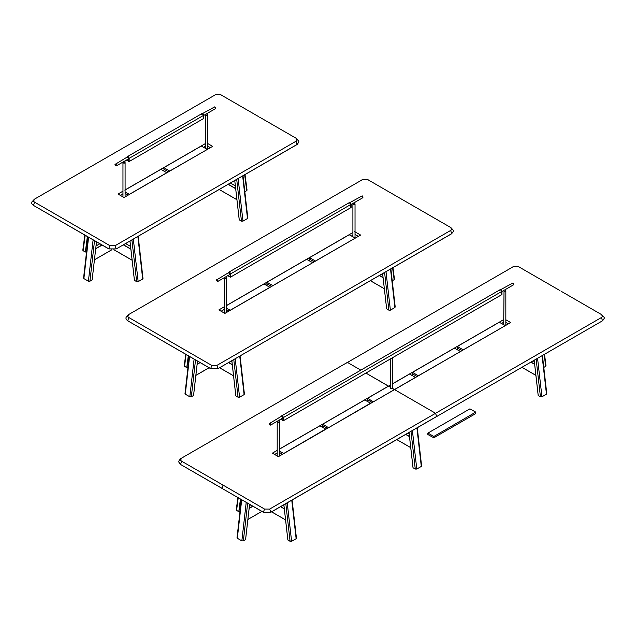 <?xml version="1.0" encoding="UTF-8"?>
<svg xmlns="http://www.w3.org/2000/svg" width="636" height="636" viewBox="0 0 636 636"><rect width="100%" height="100%" fill="white"/><g stroke="black" fill="none" stroke-linecap="round" stroke-linejoin="round"><path stroke-width="0.95" d="M409.043 432.488L413.05 467.762L415.26 469.042L416.779 469.042L421.302 466.434L421.294 465.56M534.208 360.222L538.215 395.505L540.425 396.777L541.944 396.785L546.467 394.169L546.459 393.294M543.494 367.584L545.704 366.312L545.712 365.438M386.632 308.834L382.626 273.607L386.664 308.873L388.866 310.145L390.385 310.153L394.908 307.538L394.9 306.663M391.943 280.961L394.145 279.681L394.153 278.807M239.223 219.81L234.748 180.497L239.255 219.849L241.457 221.121L242.976 221.129L247.499 218.514L247.491 217.639M244.534 191.937L246.736 190.657L246.744 189.782M244.097 393.732L244.105 394.606L239.581 397.214L238.071 397.214L235.861 395.934L231.846 360.66M184.543 365.438L184.551 366.312L186.753 367.584L188.025 366.94M193.575 395.465L197.486 361.057L193.543 395.505L191.333 396.777L189.822 396.785L185.291 394.169L185.299 393.294M296.13 537.825L296.137 538.7L291.606 541.308L290.096 541.308L287.885 540.028L283.871 504.753M236.568 509.531L236.576 510.406L238.786 511.678L240.058 511.034M249.582 504.316L245.568 539.59L243.357 540.87L241.847 540.87L237.323 538.263L237.331 537.388M142.687 278.155L142.695 279.029L138.171 281.637L136.653 281.637L134.442 280.357L129.967 240.996M83.125 249.861L83.133 250.735L85.343 252.007L86.615 251.363M92.156 279.888L96.489 241.799L92.125 279.927L89.922 281.199L88.404 281.199L83.88 278.592L83.888 277.717M501.565 294.762L501.597 291.558C500.953 289.73 500.301 289.348 499.642 290.429C500.293 289.348 500.945 289.722 501.597 291.558L501.597 294.746L283.394 420.722L283.394 417.542C282.742 415.713 282.09 415.332 281.43 416.413C282.082 415.332 282.734 415.706 283.394 417.542L283.036 420.929L283.036 417.749L501.955 291.36L501.955 294.532L282.996 420.953L282.988 417.749C282.352 415.952 281.716 415.586 281.072 416.644M500.985 289.666L501.955 291.328L500.286 289.595L281.565 415.92M350.762 207.694L230.598 277.089L350.802 207.678L350.802 204.498C350.15 202.661 349.498 202.288 348.838 203.369C349.49 202.28 350.142 202.661 350.802 204.498L350.802 207.678L230.614 277.065L230.614 273.885C229.962 272.057 229.31 271.675 228.65 272.757C229.302 271.675 229.954 272.049 230.614 273.885L230.216 277.296L230.121 274.036C229.54 272.415 228.96 272.081 228.388 273.043M228.785 272.264L228.308 272.796M270.006 425.055L270.801 424.594C270.268 423.115 269.744 422.805 269.219 423.679L269.966 425.031L270.721 424.594C270.221 423.186 269.72 422.892 269.219 423.727M281.7 416.095L269.219 423.679M277.201 455.933L277.201 421.763L279.021 422.185L279.331 420.046L278.322 420.635M277.527 422.193L279.021 422.185L277.511 422.185M277.201 421.787L277.511 422.225C278.981 422.495 279.49 422.209 279.021 421.35M279.331 456.107L279.331 421.763M500.834 289.579L513.021 282.925L513.586 284.801L501.963 291.511M513.816 284.292L513.021 282.925M503.704 290.509L504.03 291.423L505.525 291.407L505.835 289.277L504.825 289.865M504.03 291.423L505.509 291.415L504.014 291.407M503.704 324.638L504.014 291.455C505.485 291.725 505.994 291.431 505.525 290.58M505.835 291.018L505.835 325.338M216.431 280.071L216.431 280.023C216.963 279.148 217.488 279.458 218.021 280.937L217.226 281.398L216.431 280.071C216.94 279.236 217.44 279.53 217.941 280.937L217.226 281.398M216.431 280.023L228.92 272.439M225.542 276.978L226.551 276.398L226.233 278.52L224.413 278.091L224.413 313.151M226.225 278.528L224.746 278.536L226.233 278.52M226.551 278.107L226.551 312.451M226.233 277.694C226.71 278.552 226.201 278.838 224.731 278.568L224.413 278.131M350.031 202.518L362.226 195.856L362.782 197.74L351.159 204.45M363.013 197.224L362.258 195.88M352.901 236.703L352.901 203.933L354.721 204.347L355.031 202.216L354.021 202.797M354.713 204.347L353.211 204.347L354.697 204.355M352.901 203.957L353.211 204.387C354.689 204.657 355.19 204.371 354.721 203.52M355.031 237.936L355.031 203.933M202.812 113.558L203.782 115.251L128.806 158.539L128.766 161.735L203.393 118.654L203.425 115.45C202.781 113.613 202.129 113.24 201.469 114.321C202.121 113.24 202.773 113.613 203.425 115.45L203.393 118.654L129.156 161.512L129.156 158.332C128.512 156.496 127.852 156.122 127.2 157.203C127.852 156.114 128.504 156.496 129.156 158.332L128.766 161.735L128.671 158.483C128.09 156.861 127.51 156.528 126.938 157.482M127.327 156.71L126.858 157.235M205.531 148.355L205.531 114.885L207.352 115.299L205.857 115.307L207.662 114.862L207.662 113.168L206.652 113.757M205.531 114.909L205.841 115.347C207.312 115.617 207.821 115.323 207.352 114.472M207.662 149.229L207.662 114.885M202.661 113.47L214.849 106.808L215.413 108.692L203.79 115.402M215.644 108.184L214.873 106.824M124.084 161.425L125.093 160.836L124.783 162.967L122.963 162.53L122.963 196.898M125.093 162.554L125.101 196.898M124.783 162.14C125.252 162.991 124.751 163.285 123.281 163.015L122.963 162.578M114.981 164.509L114.981 164.47C115.514 163.595 116.038 163.897 116.563 165.384L115.752 165.829L114.981 164.509C115.482 163.683 115.991 163.969 116.491 165.384L115.776 165.837M114.981 164.47L127.462 156.885M312.499 262.573L306.616 259.345L266.953 282.249L272.836 285.644L312.499 262.835M266.953 282.249L266.953 283.728L271.628 286.423M226.551 308.285L230.232 310.241L269.895 287.337L264.012 283.942L226.551 305.574M224.413 306.806L224.413 308.357M226.551 309.589L229.024 311.02M355.095 237.975L349.22 234.756L309.557 257.652L315.44 261.046L355.095 238.238M309.557 257.652L309.557 259.13L314.232 261.833M451.687 229.485L450.646 227.473L410.363 204.22M450.749 227.465L450.646 227.473C452.053 228.467 452.053 229.461 450.646 230.455L451.687 233.666L453.396 231.401L453.396 230.343L450.749 227.465M361.359 180.282L128.703 314.526L127.764 316.553L128.806 314.542C127.391 315.536 127.391 316.521 128.806 317.515L211.748 365.398L216.9 365.398L450.646 230.455M368.896 180.282L367.807 179.583L362.552 179.591M358.338 236.361L355.031 234.453M352.901 235.153L351.557 235.932M310.463 259.655L308.953 260.522M224.413 309.327L221.113 311.243M267.859 284.252L266.349 285.119M354.57 231.576L360.604 235.058L224.882 313.413L218.848 309.931L224.413 306.719M226.551 305.487L352.901 232.538M392.38 388.397L392.38 387.356L392.38 388.31L394.495 389.534L415.459 377.426L409.576 374.032L392.579 383.842M390.448 385.074L388.612 386.139L390.727 387.356M460.281 351.374L454.398 348.154L412.478 372.362L418.361 375.757L460.281 351.636M412.478 372.362L412.478 373.841L417.152 376.536M373.157 401.674L367.576 398.279L388.54 386.179L390.647 387.396L390.647 388.358L392.309 388.358L394.415 389.574L373.157 401.936M372.251 402.461L367.576 399.766L367.576 398.279M390.647 387.396L390.647 388.358M505.143 325.473L499.26 322.253L457.34 346.453L463.223 349.856L505.143 325.735M457.34 346.453L457.34 347.94L462.014 350.635M475.736 412.104L469.861 408.884L427.933 433.084L433.816 436.479L475.736 412.104L475.736 413.583L433.816 437.791L427.933 434.563L427.933 433.084M328.327 427.559L322.754 424.164L364.674 399.957L370.557 403.176L328.327 427.821M327.429 428.338L322.754 425.643L322.754 424.164M279.331 449.231L319.813 425.858L325.688 429.077L283.767 453.46L279.331 451.075M282.559 454.239L279.331 452.379M367.012 401.133L368.483 400.283M274.641 454.462L277.201 452.983M322.15 427.034L323.652 426.168M602.491 316.553L601.553 314.526L604.2 317.404L604.2 318.469L602.594 320.743L270.833 512.282L263.376 512.282L221.908 488.337L263.487 512.274L270.721 512.274L436.606 416.5L435.565 413.289L269.68 509.054L264.528 509.054L223.061 485.117L222.012 488.329L180.441 464.399L178.835 462.126L178.835 461.06L180.433 458.787L347.359 362.417L346.278 363.116L347.471 362.425L360.795 370.12L347.471 362.425L512.155 267.343M180.544 460.21L181.586 458.198C180.171 459.192 180.171 460.178 181.586 461.172L180.544 464.383M277.201 450.375L272.383 453.158L278.417 456.64L394.535 389.598L435.565 413.289L601.441 317.515C602.856 316.521 602.856 315.536 601.441 314.542L561.167 291.288M390.448 384.987L388.501 386.203L365.931 373.086L388.501 386.116L279.331 449.143M413.384 374.358L411.913 375.208M508.387 323.867L505.835 322.388M503.704 322.214L501.597 323.43M458.246 348.456L456.735 349.331M505.835 319.781L510.652 322.555L394.535 389.598L435.565 413.289L436.709 416.508L602.594 320.743M519.699 267.343L518.61 266.643L513.347 266.651M392.579 383.754L503.704 319.606M297.115 140.246L296.074 138.235L259.567 117.159M296.177 138.227L296.074 138.235C297.481 139.228 297.481 140.214 296.074 141.208L297.115 144.42L298.825 142.162L298.825 141.097L296.177 138.227M214.324 95.392L34.447 199.171L33.509 201.191L34.559 199.179C33.144 200.173 33.144 201.167 34.559 202.153L109.956 245.687L115.108 245.687L296.074 141.208M221.861 95.392L220.779 94.692L215.517 94.7M210.365 147.663L207.662 146.105M205.531 146.105L203.576 147.234M164.748 169.653L163.237 170.52M122.963 193.773L120.26 195.332M207.662 143.498L212.631 146.359L124.028 197.51L118.002 194.028L122.963 191.166M124.783 190.108L205.531 143.498M207.121 149.277L201.238 146.057L163.842 167.65L169.725 171.044L207.121 149.54M163.842 167.65L163.842 169.128L168.516 171.823M125.101 192.032L129.386 194.33L166.783 172.738L160.9 169.343L125.101 190.021M125.101 193.336L128.178 195.117M412.398 430.548L416.779 469.042M416.922 427.941L421.302 466.434M410.975 431.367L415.26 469.042M410.737 447.625L396.777 439.563L410.737 447.625M409.163 433.832L407.938 433.124L409.163 433.792M409.465 436.439L405.832 434.34M409.481 436.622L405.681 434.428M535.902 375.359L521.949 367.298L535.902 375.359M534.327 361.566L533.103 360.858M534.63 364.174L530.996 362.075M534.645 364.364L530.845 362.162M537.563 358.283L541.944 396.785M542.087 355.675L546.467 394.169M536.14 359.109L540.425 396.777M544.154 354.483L545.704 366.312M384.343 288.728L370.39 280.675L384.343 288.728M382.777 274.935L381.552 274.227M383.071 277.542L379.438 275.452M383.095 277.733L379.287 275.539M386.004 271.659L390.385 310.153M390.528 269.044L394.908 307.538M384.589 272.478L388.866 310.145M392.595 267.851L394.145 279.681M236.934 199.704L219.213 189.472L236.934 199.704M235.368 185.911L230.367 183.033M235.662 188.526L228.26 184.249M235.686 188.709L228.109 184.337M238.134 178.549L242.976 221.129M242.658 175.934L247.499 218.514M236.711 179.368L241.457 221.121M244.661 174.781L246.736 190.657M195.856 375.359L209.061 367.735L195.856 375.359M197.43 361.566L197.899 361.296M197.128 364.174L200.014 362.512M197.112 364.364L200.165 362.6M219.587 367.735L233.539 375.797L219.587 367.735M232.291 364.794L228.483 362.6M232.267 364.611L228.634 362.512M231.973 362.003L230.749 361.296M233.786 359.539L238.071 397.214M239.732 356.112L244.105 394.606M235.209 358.72L239.581 397.214M188.447 355.834L186.905 367.592M184.551 366.312L186.094 354.483M188.304 355.755L186.753 367.584M194.107 359.101L189.822 396.785M189.576 356.494L185.291 394.169M195.522 359.92L191.333 396.777M247.889 519.453L261.841 511.392L247.889 519.453M249.455 505.66L250.679 504.952L249.463 505.62M249.161 508.267L252.794 506.169M249.137 508.45L252.945 506.256M271.612 511.829L285.572 519.882L271.612 511.829M284.316 508.887L280.516 506.693M284.3 508.705L280.667 506.606M283.998 506.097L282.774 505.389M285.81 503.633L290.096 541.308M291.757 500.198L296.137 538.7M287.234 502.814L291.606 541.308M240.575 499.117L238.937 511.678M236.576 510.406L238.23 497.765M240.44 499.037L238.786 511.678M246.219 502.376L241.847 540.87M241.696 499.769L237.323 538.263M247.643 503.195L243.357 540.87M94.446 259.782L111.777 249.773L94.446 259.782M96.012 245.989L99.876 243.755M95.718 248.596L101.991 244.979M95.694 248.787L102.142 245.067M113.916 249.702L132.129 260.211L113.916 249.702M130.881 249.217L123.305 244.844M130.857 249.034L123.456 244.757M130.563 246.426L125.562 243.54M131.906 239.875L136.653 281.637M137.853 236.449L142.695 279.029M133.329 239.056L138.171 281.637M87.506 236.616L85.494 252.007M83.133 250.735L85.16 235.256M87.371 236.536L85.343 252.007M93.11 239.852L88.404 281.199M88.587 237.236L83.88 278.592M94.526 240.67L89.922 281.199M350.182 202.598L351.151 204.291L230.256 274.092L230.256 277.272M281.358 418.878L281.358 419.633L283.068 420.595L281.565 419.561M281.072 419.045L281.192 419.903L281.215 418.965M281.287 416.334L282.042 416.198M281.215 419.887L281.168 418.989M281.088 416.453L281.716 415.777M281.366 415.984L281.064 416.628C281.732 415.539 282.384 415.912 283.036 417.749L282.988 417.749M282.988 420.929L501.589 294.77M281.168 416.699C281.748 415.737 282.32 416.071 282.901 417.693L282.901 420.889L282.901 417.669L281.462 416.151M281.398 418.854L281.358 419.633M281.398 419.633L282.893 420.507M501.915 294.555L501.955 291.36C501.303 289.523 500.651 289.142 499.991 290.223M228.785 275.905L230.264 276.93L228.57 275.976L228.57 275.221M229.262 272.542L228.507 272.677M228.427 275.309L228.427 276.231L228.785 276.032M228.292 272.987C228.936 271.93 229.572 272.295 230.208 274.092L230.256 274.092C229.604 272.256 228.952 271.882 228.292 272.963L228.586 272.327M228.388 275.332L228.388 276.231L228.284 275.388M228.761 276.04L228.284 276.151M230.208 274.092L230.208 277.272M230.145 277.248L230.121 274.013L228.682 272.494M228.745 276.064L228.316 276.207M229.842 274.49L217.782 281.454M228.57 275.976L228.618 275.197M351.12 207.495L351.159 204.283L350.794 207.694M349.323 202.669L351.159 204.283C350.5 202.455 349.848 202.081 349.196 203.162M126.842 157.434C127.478 156.376 128.122 156.742 128.758 158.539L128.79 161.735L203.425 118.63M203.743 118.447L203.79 115.235L203.425 118.654M201.954 113.621L203.79 115.235C203.13 113.407 202.479 113.033 201.819 114.114M127.335 160.351L128.814 161.369L127.121 160.423L127.121 159.668M127.812 156.989L127.057 157.124M126.977 159.747L126.977 160.677L127.335 160.471L126.834 160.598L126.834 159.835M128.758 158.539L128.806 158.539C128.154 156.702 127.494 156.321 126.842 157.402L127.128 156.766M126.938 159.779L126.842 160.606M128.695 161.695L128.671 158.459L127.224 156.933M126.866 160.646L127.295 160.503M127.121 160.423L127.168 159.644M451.687 233.666L218.053 368.626L210.595 368.626L127.653 320.743C126.27 319.518 125.729 318.755 126.047 318.469L126.047 317.404L128.703 314.526M210.595 368.626L217.941 368.618L216.9 365.398M127.653 320.743L210.707 368.618L211.748 365.398M127.764 320.727L128.806 317.515M409.171 203.536L367.703 179.591M433.513 436.479L433.513 437.791M433.816 436.479L433.816 437.791M264.528 509.054L263.376 512.282M269.68 509.054L270.833 512.282M223.061 485.117L181.586 461.172M602.491 320.727L601.441 317.515M559.974 290.596L518.507 266.651M297.115 144.42L116.261 248.915L108.804 248.915L33.406 205.38C32.015 204.156 31.482 203.401 31.8 203.107L31.8 202.049L34.447 199.171M108.804 248.915L116.15 248.899L115.108 245.687M33.406 205.38L108.915 248.899L109.956 245.687M33.509 205.372L34.559 202.153M258.367 116.468L220.668 94.7M421.604 465.957L417.264 427.742M413.018 467.722L409.012 432.504M396.753 439.587L410.737 447.657M533.135 360.843L534.327 361.526M521.918 367.322L535.902 375.399M546.769 393.692L542.428 355.476M538.183 395.465L534.176 360.238M546.014 365.827L544.503 354.276M381.584 274.211L382.769 274.895M370.359 280.691L384.351 288.768M395.218 307.069L390.87 268.845M394.463 279.196L392.953 267.645M230.399 183.009L235.36 185.879M219.181 189.488L236.942 199.744M247.809 218.045L243 175.743M247.054 190.172L245.011 174.574M197.868 361.28L197.43 361.526M209.093 367.759L195.856 375.399M219.555 367.759L233.547 375.828M231.965 361.964L230.781 361.28M240.066 355.914L244.415 394.129M235.829 395.894L231.822 360.676M184.233 365.827L185.744 354.276M189.242 356.295L184.989 393.692M261.873 511.416L247.881 519.485M271.58 511.845L285.572 519.922M283.998 506.057L282.805 505.366M292.099 500.007L296.44 538.223M287.854 539.988L283.847 504.769M236.258 509.913L237.88 497.559M241.362 499.57L237.013 537.786M249.606 504.332L245.599 539.551M99.844 243.739L96.02 245.949M111.833 249.781L94.438 259.822M113.86 249.71L132.129 260.251M130.555 246.386L125.594 243.524M138.187 236.25L143.005 278.552M134.411 280.317L129.943 241.012M82.815 250.25L84.811 235.058M88.245 237.037L83.57 278.115M349.482 202.526L228.936 272.121M392.579 388.159L392.579 357.702M390.448 388.206L390.448 358.935M283.036 417.55L282.813 418.051M282.877 418.003L270.57 425.11M277.201 421.748L277.201 421.278M228.626 275.992L230.113 276.851M230.256 273.893L230.025 274.394M224.413 277.622L224.413 278.091M352.901 203.91L352.901 203.448M202.113 113.478L127.486 156.567M205.531 114.862L205.531 114.401M122.963 162.069L122.963 162.53M116.332 165.893L128.647 158.785M127.168 160.431L128.655 161.29M128.806 158.332L128.575 158.841M266.889 283.64L266.889 282.336M224.293 308.237L224.293 306.926M309.494 259.043L309.494 257.739M451.791 233.674L218.053 368.626M361.399 180.179L362.44 179.583L367.807 179.583M412.414 373.753L412.414 372.45M367.513 399.678L367.513 398.367M457.276 347.852L457.276 346.541M427.869 434.475L427.869 433.172M475.8 413.495L475.8 412.192M322.69 425.556L322.69 424.252M221.908 488.337L180.441 464.399M518.61 266.643L513.244 266.643L512.203 267.247M297.219 144.436L116.261 248.915M214.372 95.297L215.413 94.692L220.779 94.692M163.778 169.041L163.778 167.737"/></g></svg>
